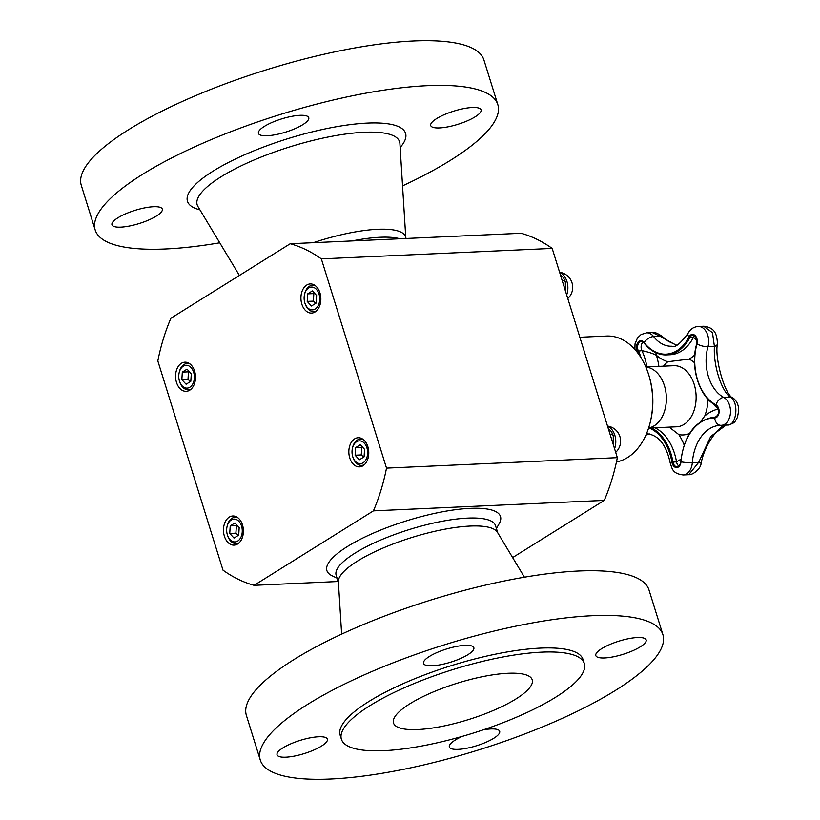 <?xml version="1.0" encoding="UTF-8"?>
<svg xmlns="http://www.w3.org/2000/svg" width="820" height="820" viewBox="0 0 820 820"><rect width="100%" height="100%" fill="white"/><g stroke="black" fill="none" stroke-linecap="round" stroke-linejoin="round"><path stroke-width="1.23" d="M648.64 427.948A30.576 20.879 -92.6 0 0 666.332 396.654A30.576 20.879 -92.6 0 0 645.883 367.083M643.105 342.083A5.976 4.079 -92.6 0 0 641.875 350.632C648.241 351.985 653.099 353.563 656.441 355.337A54.55 37.248 -92.6 0 0 667.818 361.733L689.159 359.098A54.55 37.248 -92.6 0 0 694.724 354.988M684.136 444.952A54.55 37.248 -92.6 0 0 678.878 434.631L669.212 427.128M718.535 408.893L718.32 409.016A60.772 41.492 -92.6 0 0 704.759 415.955L700.516 421.808M681 459.149L676.52 461.885A5.976 4.079 -92.6 0 0 678.888 466.047M658.89 366.386A54.55 37.248 -92.6 0 0 656.441 355.337L655.877 352.723M694.694 335.739A5.976 4.079 -92.6 0 0 693.495 337.266L697.041 340.618M712.805 403.44A54.55 37.248 -92.6 0 0 718.32 409.016L718.689 409.498M703.683 326.237L712.488 332.705L714.415 346.46C713.195 364.88 721.221 390.535 730.2 397.126C739.291 401.482 736.76 426.144 727.36 425.026L721.303 425.313A14.411 9.84 -92.6 0 0 730.415 413.239A14.411 9.84 -92.6 0 0 723.742 397.413A8.436 5.709 118.2 0 0 715.973 404.875A45.356 30.965 87.4 0 1 696.979 343.908A6.744 4.602 -92.6 0 0 694.95 335.401A6.744 4.602 -92.6 0 0 688.995 336.979A45.356 30.965 87.4 0 1 644.079 342.504A6.744 4.602 -92.6 0 0 637.98 342.411A6.744 4.602 -92.6 0 0 637.365 351.247A45.356 30.965 87.4 0 1 638.667 354.178M726.069 425.098L710.735 436.455L698.66 462.398L688.708 474.698L683.193 474.944A14.411 9.84 -92.6 0 0 692.326 462.685A8.436 1.107 -175.5 0 1 680.989 461.834L680.979 461.691M649.624 433.954L645.945 434.989M641.107 357.838A46.115 31.488 -92.6 0 0 638.308 350.796A5.976 4.079 87.4 0 1 637.929 344.748A5.976 4.079 87.4 0 1 641.353 341.52L644.007 342.965C650.547 351.124 658.081 355.101 666.619 354.896A46.115 31.488 -92.6 0 1 644.253 343.057L644.079 342.504A8.436 4.448 -38 0 1 653.581 336.538L660.028 336.251L652.351 332.582C654.196 331.885 657.455 333.145 662.119 336.374A8.436 2.962 133.4 0 0 660.028 336.251L676.274 345.261M697 343.57L696.979 343.908A8.436 2.685 15.7 0 0 707.967 346.747A14.411 9.84 -92.6 0 0 698.179 326.483L703.878 326.227C715.819 327.846 716.823 335.236 717.479 343.764A8.436 3.967 5 0 0 717.479 343.713M733.459 398.294A8.436 6.908 -53 0 0 730.2 397.126L723.742 397.413A37.689 25.727 87.4 0 1 707.967 346.747L714.415 346.46A8.436 3.967 5 0 0 717.479 343.764C714.292 357.1 724.88 396.244 733.459 398.294C736.893 401.164 738.646 405.244 738.707 410.533L737.426 417.39C734.669 421.89 735.581 423.007 727.617 425.026M649.799 433.995L647.544 434.651A8.436 4.459 -108.5 0 1 646.611 434.764L646.037 434.795M720.708 425.324A43.911 29.981 87.4 0 0 720.155 425.334A43.911 29.981 87.4 0 0 692.326 462.685L698.66 462.398L701.11 463.218C700.957 468.753 692.685 475.18 688.708 474.698M352.057 240.936A83.456 21.873 -17.3 0 1 360.892 239.337A83.456 21.873 -17.3 0 1 399.904 238.763M337.051 578.141L332.079 575.763A90.917 23.831 -17.3 0 1 374.361 532.703A90.917 23.831 -17.3 0 1 486.506 508.933A90.917 23.831 -17.3 0 1 499.154 523.724L496.418 528.5M497.791 532.897L495.516 525.61A83.456 21.873 162.7 0 0 482.672 518.64A83.456 21.873 162.7 0 0 389.838 536.321A83.456 21.873 162.7 0 0 336.149 575.25L338.424 582.538M237.082 525.282L236.375 525.63L235.904 533.174L238.343 535.337M230.215 525.907L229.743 533.451L233.997 538.053L238.722 535.101L239.184 527.557L234.94 522.965L230.215 525.907L236.375 525.63M229.743 533.451L235.904 533.174M237.964 517.799A13.181 8.999 -92.6 0 0 235.155 517.287A13.181 8.999 -92.6 0 0 227.14 526.143L227.007 526.778A11.418 7.8 -92.6 0 0 227.376 534.896A11.418 7.8 -92.6 0 0 237.738 541.036A11.418 7.8 -92.6 0 0 241.551 526.081A11.418 7.8 -92.6 0 0 233.936 519.101A11.418 7.8 -92.6 0 0 227.007 526.778M227.376 534.896L227.56 535.511A13.181 8.999 -92.6 0 0 236.344 543.609A13.181 8.999 -92.6 0 0 239.091 542.84M189.184 371.491L188.467 371.829L187.995 379.373L190.445 381.536M182.317 372.116L181.845 379.66L186.099 384.252L190.814 381.31L191.285 373.766L187.032 369.164L182.317 372.116L188.467 371.829M181.845 379.66L187.995 379.373M190.055 364.008A13.181 8.999 -92.6 0 0 187.247 363.485A13.181 8.999 -92.6 0 0 179.232 372.352L179.098 372.977A11.418 7.8 -92.6 0 0 179.467 381.105A11.418 7.8 -92.6 0 0 189.83 387.245A11.418 7.8 -92.6 0 0 193.653 372.29A11.418 7.8 -92.6 0 0 186.037 365.3A11.418 7.8 -92.6 0 0 179.098 372.977M179.467 381.105L179.662 381.72A13.181 8.999 -92.6 0 0 188.446 389.818A13.181 8.999 -92.6 0 0 191.193 389.049M616.466 461.937A63.253 43.183 -92.6 0 0 650.783 419.891L651.059 418.63A59.737 40.785 -92.6 0 0 649.122 376.144L648.743 374.914A63.253 43.183 -92.6 0 0 606.585 336.046L579.853 337.256M650.783 419.891A63.253 43.183 -92.6 0 0 648.743 374.914M313.281 242.689A83.456 21.873 -17.3 0 1 358.412 231.383A83.456 21.873 -17.3 0 1 405.562 236.796L406.084 238.487M114.072 220.652A26.353 6.908 -17.3 0 1 141.378 208.608A26.353 6.908 -17.3 0 1 162.298 209.1A26.353 6.908 -17.3 0 1 139.195 223.532A26.353 6.908 -17.3 0 1 111.971 224.772A26.353 6.908 -17.3 0 1 114.072 220.652M219.76 242.802A210.842 55.258 -17.3 0 1 214.317 243.704A210.842 55.258 -17.3 0 1 95.202 230.02L81.293 185.34A210.842 55.258 -17.3 0 1 266.162 69.885A210.842 55.258 -17.3 0 1 483.902 59.942L497.822 104.622A210.842 55.258 -17.3 0 1 402.548 185.873M95.202 230.02A210.842 55.258 -17.3 0 1 280.081 114.564A210.842 55.258 -17.3 0 1 497.822 104.622M478.952 114A26.353 6.908 -17.3 0 1 451.646 126.044A26.353 6.908 -17.3 0 1 430.726 125.552A26.353 6.908 -17.3 0 1 453.829 111.12A26.353 6.908 -17.3 0 1 481.053 109.87A26.353 6.908 -17.3 0 1 478.952 114M293.867 115.979A26.353 6.908 -17.3 0 1 308.761 117.69A26.353 6.908 -17.3 0 1 285.647 132.123A26.353 6.908 -17.3 0 1 258.433 133.363A26.353 6.908 -17.3 0 1 293.867 115.979M524.431 577.198L497.422 532.282A83.456 21.873 162.7 0 0 411.814 537.5A83.456 21.873 162.7 0 0 338.373 581.821L341.643 634.126M434.825 653.519A26.353 6.908 162.7 0 0 423.52 663.4A26.353 6.908 162.7 0 0 450.733 662.15A26.353 6.908 162.7 0 0 473.847 647.718A26.353 6.908 162.7 0 0 434.825 653.519M630.447 617.05A210.842 55.258 162.7 0 0 395.927 661.73A210.842 55.258 162.7 0 0 260.288 760.058A210.842 55.258 162.7 0 0 478.029 750.115A210.842 55.258 162.7 0 0 662.909 634.659A210.842 55.258 162.7 0 0 630.447 617.05M662.909 634.659L648.989 589.98A210.842 55.258 162.7 0 0 616.527 572.36A210.842 55.258 162.7 0 0 382.007 617.05A210.842 55.258 162.7 0 0 246.379 715.378L260.288 760.058M404.69 729.072A72.631 19.034 162.7 0 0 485.481 713.677A72.631 19.034 162.7 0 0 532.211 679.8A72.631 19.034 162.7 0 0 457.201 683.224A72.631 19.034 162.7 0 0 393.508 723.004A72.631 19.034 162.7 0 0 404.69 729.072M564.734 652.945A127.213 33.343 162.7 0 0 423.233 679.903A127.213 33.343 162.7 0 0 341.407 739.23A127.213 33.343 162.7 0 0 472.771 733.234A127.213 33.343 162.7 0 0 584.311 663.575A127.213 33.343 162.7 0 0 564.734 652.945M584.311 663.575L583.051 659.526A127.213 33.343 162.7 0 0 563.473 648.907A127.213 33.343 162.7 0 0 421.972 675.864A127.213 33.343 162.7 0 0 340.146 735.181L341.407 739.23M281.116 757.014A26.353 6.908 162.7 0 0 310.431 751.428A26.353 6.908 162.7 0 0 327.385 739.138A26.353 6.908 162.7 0 0 300.171 740.378A26.353 6.908 162.7 0 0 277.058 754.81A26.353 6.908 162.7 0 0 281.116 757.014M462.265 736.38A26.353 6.908 162.7 0 0 449.35 746.989A26.353 6.908 162.7 0 0 488.371 741.188A26.353 6.908 162.7 0 0 499.677 731.317A26.353 6.908 162.7 0 0 483.052 729.913M642.08 637.704A26.353 6.908 162.7 0 0 612.765 643.29A26.353 6.908 162.7 0 0 595.812 655.58A26.353 6.908 162.7 0 0 623.026 654.339A26.353 6.908 162.7 0 0 646.139 639.907A26.353 6.908 162.7 0 0 642.08 637.704M362.983 465.75A14.586 9.953 87.4 0 1 359.467 466.877A14.586 9.953 87.4 0 1 348.859 452.763A14.586 9.953 87.4 0 1 358.135 437.736A14.586 9.953 87.4 0 1 368.467 449.206A14.586 9.953 87.4 0 1 362.983 465.75M315.085 311.948A14.586 9.953 87.4 0 1 311.559 313.076A14.586 9.953 87.4 0 1 300.95 298.972A14.586 9.953 87.4 0 1 310.237 283.945A14.586 9.953 87.4 0 1 320.558 295.405A14.586 9.953 87.4 0 1 315.085 311.948M237.626 543.988A14.586 9.953 87.4 0 1 234.1 545.126A14.586 9.953 87.4 0 1 223.491 531.011A14.586 9.953 87.4 0 1 232.777 515.985A14.586 9.953 87.4 0 1 243.099 527.444A14.586 9.953 87.4 0 1 237.626 543.988M189.727 390.197A14.586 9.953 87.4 0 1 186.201 391.324A14.586 9.953 87.4 0 1 175.593 377.21A14.586 9.953 87.4 0 1 184.869 362.194A14.586 9.953 87.4 0 1 195.201 373.654A14.586 9.953 87.4 0 1 189.727 390.197M254.118 585.326L373.428 510.86A173.942 118.767 -92.6 0 0 386.517 468.117L321.348 258.884A173.942 118.767 -92.6 0 0 290.229 243.735L170.919 318.211A173.942 118.767 -92.6 0 0 157.829 360.943L222.999 570.177A173.942 118.767 -92.6 0 0 254.118 585.326L338.106 581.513M373.428 510.86L604.258 500.384A173.942 118.767 -92.6 0 0 617.347 457.652L552.178 248.419A173.942 118.767 -92.6 0 0 521.059 233.269L290.229 243.735M512.633 557.579L604.258 500.384M386.517 468.117L617.347 457.652M321.348 258.884L552.178 248.419M315.423 285.76A13.181 8.999 -92.6 0 0 312.615 285.247A13.181 8.999 -92.6 0 0 304.599 294.103L304.466 294.739A11.418 7.8 -92.6 0 0 304.835 302.857A11.418 7.8 -92.6 0 0 315.198 308.996A11.418 7.8 -92.6 0 0 319.011 294.042A11.418 7.8 -92.6 0 0 311.395 287.061A11.418 7.8 -92.6 0 0 304.466 294.739M304.835 302.857L305.019 303.472A13.181 8.999 -92.6 0 0 313.804 311.569A13.181 8.999 -92.6 0 0 316.551 310.8M311.457 306.014L316.182 303.062L316.643 295.518L312.399 290.926L307.674 293.867L307.203 301.411L311.457 306.014M307.203 301.411L313.363 301.135L315.803 303.297M307.674 293.867L313.834 293.591L313.363 301.135M314.542 293.242L313.834 293.591M562.274 280.809L564.232 280.727L565.37 282.183L565.328 290.639M560.326 274.556L561.044 275.335C563.586 277.539 564.652 279.333 564.232 280.727L564.642 279.815L565.37 282.183M363.321 439.561A13.181 8.999 -92.6 0 0 360.513 439.038A13.181 8.999 -92.6 0 0 352.497 447.894L352.364 448.53A11.418 7.8 -92.6 0 0 352.733 456.658A11.418 7.8 -92.6 0 0 363.096 462.787A11.418 7.8 -92.6 0 0 366.919 447.843A11.418 7.8 -92.6 0 0 359.303 440.852A11.418 7.8 -92.6 0 0 352.364 448.53M352.733 456.658L352.928 457.273A13.181 8.999 -92.6 0 0 361.712 465.37A13.181 8.999 -92.6 0 0 364.459 464.602M359.355 459.805L364.08 456.863L364.551 449.319L360.298 444.717L355.583 447.669L355.111 455.213L359.355 459.805M355.111 455.213L361.261 454.926L363.711 457.088M355.583 447.669L361.733 447.382L361.261 454.926M362.44 447.043L361.733 447.382M610.172 434.61L612.14 434.518L613.268 435.973L613.237 444.43M608.225 428.347L608.942 429.137C611.495 431.33 612.55 433.124 612.14 434.518L612.54 433.606L613.268 435.973M694.509 362.727A39.001 26.629 -92.6 0 0 689.159 359.098M667.818 361.733A39.001 26.629 -92.6 0 0 663.482 366.181M645.832 366.981L673.855 365.71A30.576 20.879 87.4 0 1 696.088 395.291A30.576 20.879 87.4 0 1 676.633 426.789M678.878 434.631A39.001 26.629 -92.6 0 0 689.518 433.493M704.759 415.955A39.001 26.629 -92.6 0 0 708.029 399.207M654.995 427.773A46.115 31.488 87.4 0 1 676.52 461.885L672.953 462.039A46.115 31.488 -92.6 0 0 651.428 427.927M636.894 351.831A8.436 3.249 154.4 0 1 637.365 351.247L641.875 350.632A46.115 31.488 87.4 0 1 646.908 366.929M693.495 337.266A46.115 31.488 87.4 0 1 670.186 354.742L666.619 354.896A46.115 31.488 -92.6 0 0 689.928 337.43L693.495 337.266M698.179 326.483C693.617 326.913 690.235 329.189 688.052 333.309A8.436 3.967 -152.7 0 0 688.995 336.979L689.928 337.43A5.976 4.079 87.4 0 1 692.941 335.165C696.026 335.698 697.307 338.527 696.774 343.662C689.743 366.806 699.183 397.187 716.137 405.531L715.973 404.875A6.744 4.602 -92.6 0 1 719.078 412.378A6.744 4.602 -92.6 0 1 714.691 417.933A0.707 0.512 -90.2 0 1 715.183 417.144L715.409 417.134M716.311 405.572L716.137 405.531C719.857 410.564 719.581 414.438 715.296 417.134A5.976 4.079 87.4 0 1 715.183 417.144A52.337 35.742 -92.6 0 0 714.159 417.165L715.645 417.103M714.159 417.165C695.298 420.035 684.167 434.887 680.754 461.742C680.221 464.96 679.042 466.631 677.187 466.775A5.976 4.079 87.4 0 1 672.953 462.039L671.939 462.224A6.744 4.602 -92.6 0 0 676.705 467.564A6.744 4.602 -92.6 0 0 680.989 461.834A51.578 35.209 87.4 0 1 714.691 417.933A8.436 6.16 -90.2 0 0 720.831 425.324L721.303 425.313A14.411 9.84 -92.6 0 1 721.016 425.313A8.436 6.16 -90.2 0 1 720.831 425.324L720.155 425.334M641.353 341.52A5.976 4.079 87.4 0 1 643.977 342.729M649.317 428.03A45.356 30.965 87.4 0 1 671.939 462.224A8.436 1.087 -9.6 0 0 670.258 463.187C672.236 468.486 672.092 473.509 683.193 474.944M688.052 333.309C680.374 343.723 674.973 348.029 671.857 346.224A37.689 25.727 87.4 0 1 653.581 336.538A14.411 9.84 -92.6 0 0 646.591 332.838L641.086 334.56L637.447 338.024L635.028 343.857L634.905 349.474M199.936 209.838A114.216 29.93 -17.3 0 1 216.49 169.074A114.216 29.93 -17.3 0 1 341.038 125.952A114.216 29.93 -17.3 0 1 400.15 147.477M239.399 275.458L197.907 206.466A106.005 27.777 -17.3 0 1 237.041 167.874A106.005 27.777 -17.3 0 1 339.705 134.921A106.005 27.777 -17.3 0 1 399.904 143.551L405.767 237.462M559.711 272.609A15.211 10.393 87.4 0 1 566.928 281.444A15.211 10.393 87.4 0 1 567.84 289.245A15.211 10.393 87.4 0 1 566.671 294.944M607.62 426.41A15.211 10.393 87.4 0 1 614.826 435.246A15.211 10.393 87.4 0 1 615.748 443.046A15.211 10.393 87.4 0 1 614.569 448.735M676.623 426.789L648.599 428.06M646.273 433.678C658.275 434.672 666.27 444.512 670.258 463.187M662.119 336.374L668.443 341.386L676.561 345.138M647.544 434.651L645.904 435.082M726.766 425.037C723.773 422.331 705.723 439.571 701.11 463.208M652.351 332.582L646.591 332.838M237.103 517.194L235.155 517.287M238.302 543.527L236.344 543.609M189.205 363.404L187.247 363.485M190.394 389.726L188.446 389.818M314.562 285.155L312.615 285.247M315.761 311.487L313.804 311.569M567.788 298.531A15.211 15.211 0 0 0 559.609 272.271M362.471 438.956L360.513 439.038M363.66 465.278L361.712 465.37M615.697 452.332A15.211 15.211 0 0 0 607.518 426.072"/></g></svg>
